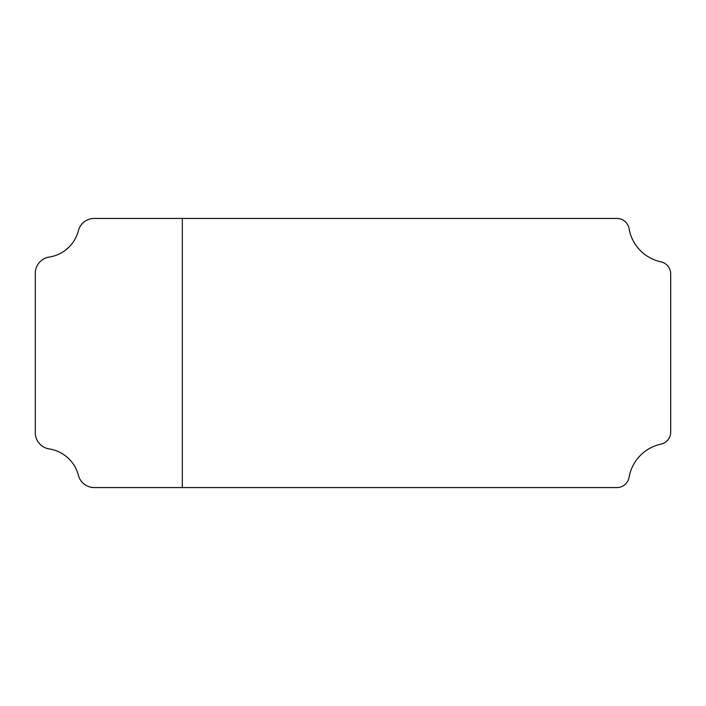 <?xml version="1.0" encoding="UTF-8"?>
<svg xmlns="http://www.w3.org/2000/svg" width="706" height="706" viewBox="0 0 706 706"><rect width="100%" height="100%" fill="white"/><g stroke="black" fill="none" stroke-linecap="round" stroke-linejoin="round"><path stroke-width="1.06" d="M616.929 218.436L94.225 218.436A16.344 16.344 0 0 0 78.401 230.685A35.777 35.777 0 0 1 49.173 257.081A16.344 16.344 0 0 0 35.3 273.24L35.3 432.76A16.344 16.344 0 0 0 49.173 448.919A35.777 35.777 0 0 1 78.401 475.315A16.344 16.344 0 0 0 94.225 487.564L616.929 487.564A12.337 12.337 0 0 0 629.09 477.318A41.027 41.027 0 0 1 660.94 444.162A12.337 12.337 0 0 0 670.7 432.098L670.7 273.902A12.337 12.337 0 0 0 660.94 261.838A41.027 41.027 0 0 1 629.09 228.682A12.337 12.337 0 0 0 616.929 218.436M182.333 487.564L182.333 218.436"/></g></svg>
